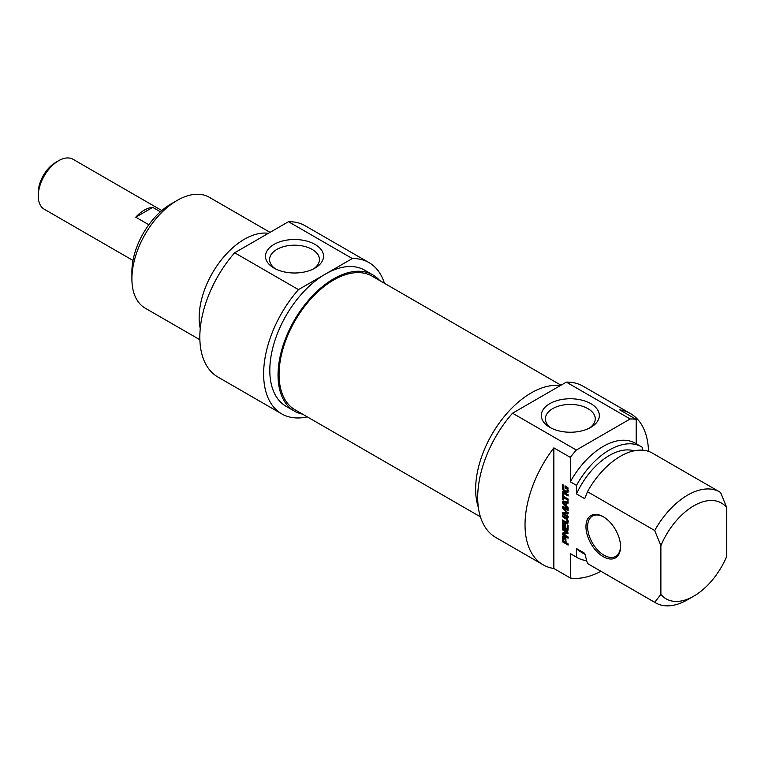 <?xml version="1.0" encoding="UTF-8"?>
<svg xmlns="http://www.w3.org/2000/svg" width="765" height="765" viewBox="0 0 765 765"><rect width="100%" height="100%" fill="white"/><g stroke="black" fill="none" stroke-linecap="round" stroke-linejoin="round"><path stroke-width="1.15" d="M561.013 385.216L372.182 276.203A77.141 44.533 120 0 0 312.742 296.868A77.141 44.533 120 0 0 279.072 374.496A77.141 44.533 120 0 0 295.051 409.811L480.41 516.824M58.628 160.717L55.749 162.381A24.738 14.286 120 0 0 38.25 192.684L38.25 196.012A28.821 16.639 -60 0 1 58.628 160.717A28.821 16.639 -60 0 1 73.038 159.283L161.817 210.547M132.995 260.454L44.217 209.199A28.821 16.639 -60 0 1 38.25 196.012M148.831 224.738L135.759 217.193A28.821 16.639 -60 0 1 152.742 207.382L160.382 211.8M135.759 217.193L152.742 207.382M171.006 203.968L177.184 200.401L171.006 203.968A55.31 31.929 120 0 0 131.905 271.709L131.905 278.833A64.04 36.969 -60 0 1 177.184 200.401A64.04 36.969 -60 0 1 209.208 197.236L270.035 232.359M275.543 268.926A24.939 14.392 180 0 1 269.576 259.584A24.939 14.392 180 0 1 294.506 245.192A24.939 14.392 180 0 1 319.445 259.584A24.939 14.392 180 0 1 313.468 268.926M273.994 268.094A29.013 16.744 0 0 0 315.017 268.094A29.013 16.744 0 0 0 315.017 244.408A29.013 16.744 0 0 0 273.994 244.408A29.013 16.744 0 0 0 273.994 268.094L273.994 268.094M298.465 289.619L352.302 258.541A87.325 50.413 -60 0 1 369.046 262.625L305.235 225.79A87.325 50.413 120 0 0 288.491 221.707L234.664 252.785A87.325 50.413 120 0 0 217.91 377.04L281.721 413.884A87.325 50.413 -60 0 1 298.465 289.619L234.664 252.785M288.491 221.707L352.302 258.541M199.866 339.736L145.168 308.152A64.04 36.969 -60 0 1 131.905 278.833M268.381 233.315A64.04 36.969 120 0 0 244.437 239.225A64.04 36.969 120 0 0 200.248 328.472M379.708 280.545A78.594 45.374 120 0 0 372.909 274.941A78.594 45.374 120 0 0 333.617 278.833A78.594 45.374 120 0 0 282.275 348.094A78.594 45.374 120 0 0 294.315 411.073A78.594 45.374 120 0 0 302.577 414.152M294.315 411.073L286.081 406.32A78.594 45.374 -60 0 1 274.042 343.342A78.594 45.374 -60 0 1 325.383 274.08A78.594 45.374 -60 0 1 364.676 270.188L372.909 274.941M369.046 262.625A87.325 50.413 -60 0 1 384.422 283.27M307.281 416.877A87.325 50.413 -60 0 1 281.721 413.884M660.884 594.338A55.31 31.929 -60 0 0 693.817 596.126A55.31 31.929 -60 0 0 726.75 556.308L726.75 507.597L720.573 492.497A64.04 36.969 120 0 0 719.664 491.943A64.04 36.969 120 0 0 654.706 530.528L660.884 545.627L660.884 594.338L654.706 602.304L587.463 563.48L584.728 553.325L576.494 548.572L576.494 557.149L570.317 553.583L570.317 578.005L553.85 568.5L553.85 447.869L570.317 457.374L570.317 481.807L576.494 485.373L576.494 493.941L584.728 498.694L587.463 491.704L654.706 530.528M636.184 443.748L636.184 419.354L619.717 409.849A87.325 50.413 -60 0 1 630.446 413.549A87.325 50.413 -60 0 1 648.51 451.35M642.361 450.174L642.361 447.343A64.04 36.969 -60 0 0 641.443 446.789L635.275 443.222A64.04 36.969 -60 0 0 570.317 481.807M567.161 488.424L565.87 487.573L565.87 488.806L565.048 488.338L565.048 485.842L567.946 487.764L567.659 492.631L566.549 492.727L563.834 491.12L562.705 489.562L562.352 484.436L563.212 484.934L563.843 489.724L565.23 490.805L567.123 491.092L567.161 488.424L568.013 487.927M567.238 488.634L568.079 488.147M567.248 488.72L568.099 488.233M567.248 490.432L568.118 489.935M566.645 491.36L568.118 490.518M567.879 490.642L568.357 490.375M562.352 487.745L563.212 487.248M562.705 489.562L563.47 489.112M563.834 491.12L564.819 490.556M564.541 491.675L565.651 491.034M565.899 492.469L567.133 491.752L565.775 490.958M566.549 492.727L567.783 492.01L567.133 491.752M568.892 491.914L567.783 492.01M565.048 488.338L565.87 487.869M566.282 487.324L566.282 486.559M565.87 487.573L566.951 486.942M566.932 488.185L567.869 487.649M567.008 488.242L567.917 487.716M563.212 493.607L563.212 496.217L568.118 499.038L568.118 500.291L563.212 497.47L563.212 500.061L562.352 499.564L562.352 493.109L563.212 493.607M562.352 499.564L563.212 499.067M563.585 497.25L563.585 496.428M563.212 497.47L564.302 496.839M563.48 507.874L568.175 513.478L567.754 514.061L563.451 513.564L568.118 516.337L568.118 517.589L562.39 513.812L562.505 512.473L567.085 512.846L562.409 507.731L563.04 506.363L568.118 509.299L568.118 510.551L563.48 507.874L564.57 507.252M563.633 507.922L564.685 507.31M563.04 506.363L562.285 507.004L563.222 506.468M562.409 507.731L563.642 507.023L563.518 506.296M564.264 507.893L563.642 507.023M563.021 508.601L563.671 508.237M566.875 512.54L567.525 512.168M566.875 512.904L567.783 512.445M562.285 513.152L563.47 512.464M562.285 513.248L563.518 512.473M562.39 513.812L563.518 512.54M564.274 513.946L563.623 513.105M563.04 514.654L564.101 514.042M568.165 513.239L564.752 512.799L563.451 513.564M565.211 539.583L563.413 537.967L563.289 540.989L565.211 542.184L565.211 539.583L566.033 539.115M563.413 537.967L565.019 537.26M563.786 537.977L564.886 537.336M564.207 538.178L565.201 537.604M564.293 538.235L565.268 537.671M564.388 538.302L565.345 537.747M564.608 538.455L565.498 537.938M564.991 538.856L565.794 538.397M565.182 539.354L565.985 538.895M565.211 542.184L566.071 541.687M563.05 542.194L562.352 540.807L562.696 536.523L565.794 538.388L566.071 542.681L568.118 543.858L568.118 545.11L563.05 542.194L564.13 541.563M562.39 537.03L563.336 536.485M563.585 537.862L563.633 536.313M562.352 540.807L563.212 540.31M562.39 541.209L563.212 540.74M562.571 541.687L563.47 541.171M562.887 542.069L563.948 541.457M566.071 542.509L565.354 542.098M567.601 530.355L568.089 530.078L567.257 530.193L562.571 527.267L562.352 522.065L563.212 522.562L563.442 526.731L564.742 527.487L564.742 523.547L565.603 524.044L565.603 527.984L567.181 528.797L568.118 528.261M564.742 527.487L565.603 526.989M562.39 526.769L563.222 526.282M562.571 527.267L563.47 526.75M563.174 527.84L564.264 527.209M568.118 529.265L567.248 528.758M565.603 527.812L564.886 527.401M567.181 528.797L567.248 524.857L568.118 525.354L568.089 530.078M567.248 528.414L568.118 527.917M566.645 532.421L562.352 529.715L562.352 528.5L567.362 531.398L568.089 533.387L563.719 534.305L568.118 536.982L568.118 538.197L563.069 535.28L562.285 533.817L562.744 533.023L567.793 531.752M562.285 533.817L563.652 532.497M564.302 534.572L563.518 533.1M563.069 535.28L564.121 534.678M563.853 534.238L564.952 533.597M568.175 533.052L565.096 533.53M562.352 529.715L563.403 529.112M566.635 532.191L567.64 531.618M566.683 532.23L567.678 531.656M565.88 502.844L563.384 502.567L564.618 501.85L567.114 502.136L565.88 502.844L565.88 505.407L566.655 504.957M567.114 502.701L567.114 502.136M563.298 502.624L565.88 505.407M562.935 503.513L562.285 502.041L562.935 501.324L568.118 501.802L568.118 503.131L566.655 502.968L566.655 506.172L568.118 507.692L568.118 509.012L562.935 503.513L563.671 503.093M566.655 502.968L568.118 502.28M562.935 501.324L562.285 502.041L563.442 501.371M564.168 502.796L563.518 501.324M562.352 492.641L562.352 491.388L568.118 494.716L568.118 495.969L562.352 492.641L563.432 492.01M566.942 522.246L566.942 519.617L562.352 516.652L562.352 515.4L566.836 518.087L568.175 521.654L567.907 523.241L566.836 523.662L562.352 521.175L562.352 519.923L566.454 522.246L568.175 521.539M562.352 521.175L563.432 520.544M566.09 523.337L567.324 522.619L566.76 522.294M568.079 522.954L567.324 522.619M566.836 523.662L568.032 522.983M562.352 516.652L563.432 516.021M566.444 519.053L567.276 518.565M566.942 519.617L567.678 519.196M567.248 520.449L567.993 520.018M567.314 521.156L568.127 520.688M567.248 521.778L568.165 521.252M620.539 546.688A24.451 14.114 -120 0 0 603.25 516.738A24.451 14.114 -120 0 0 585.961 526.722A24.451 14.114 -120 0 0 603.25 556.671A24.451 14.114 -120 0 0 620.539 546.688M620.539 546.2A23.285 13.445 60 0 1 615.72 556.394A23.285 13.445 60 0 1 597.771 550.159A23.285 13.445 60 0 1 587.606 526.722A23.285 13.445 60 0 1 592.435 516.059A23.285 13.445 60 0 1 603.671 516.987M553.85 568.5A87.325 50.413 -60 0 1 543.121 564.799A87.325 50.413 -60 0 1 553.85 447.869M660.884 545.627A55.31 31.929 -60 0 1 726.75 507.597M587.463 491.704A64.04 36.969 -60 0 1 652.411 453.119L719.664 491.943M576.494 493.941A57.346 33.105 -60 0 1 634.07 450.834M576.494 485.373A64.04 36.969 -60 0 1 641.443 446.789M570.317 457.374A87.325 50.413 -60 0 1 576.332 450.05L512.531 413.205A87.325 50.413 120 0 0 495.787 537.47L543.121 564.799M630.446 413.549L583.112 386.21A87.325 50.413 120 0 0 566.358 382.127L630.169 418.971A87.325 50.413 -60 0 1 636.184 419.354M600.917 571.273A87.325 50.413 -60 0 1 570.317 578.005M576.332 450.05L630.169 418.971M551.355 428.171A24.939 14.392 180 0 1 545.388 418.818A24.939 14.392 180 0 1 560.774 405.517A24.939 14.392 180 0 1 587.95 408.644A24.939 14.392 180 0 1 595.256 418.818A24.939 14.392 180 0 1 589.279 428.171M590.829 403.652A29.013 16.744 0 0 0 549.806 403.652A29.013 16.744 0 0 0 549.806 427.339A29.013 16.744 0 0 0 590.829 427.339A29.013 16.744 0 0 0 590.829 403.652M566.358 382.127L512.531 413.205M654.706 602.304A64.04 36.969 120 0 0 655.624 602.858A64.04 36.969 120 0 0 687.639 599.693L693.817 596.126M655.624 602.858L588.371 564.035A64.04 36.969 -60 0 1 587.463 563.48M478.335 507.377A78.594 45.374 -60 0 1 531.216 392.914A78.594 45.374 -60 0 1 560.324 385.617M584.986 554.348L580.759 551.909A57.346 33.105 -60 0 1 576.494 548.572M586.65 560.582A64.04 36.969 -60 0 1 577.412 557.704A64.04 36.969 -60 0 1 576.494 557.149M577.412 557.704L571.235 554.137A64.04 36.969 -60 0 1 570.317 553.583M565.268 492.115L566.502 491.407M562.304 513.401L563.537 512.693M563.642 513.516L564.876 512.799M567.487 514.032L568.165 513.64M562.361 537.355L563.595 536.638M562.352 537.642L563.585 536.925M562.352 526.339L563.212 525.842M567.257 530.193L568.118 529.705M565.937 518.718L566.913 518.163M566.177 518.871L567.095 518.345M282.562 347.138L283.346 347.597M568.165 490.575L566.932 491.293M568.271 512.196L567.028 512.904M564.723 512.808L563.489 513.525M564.56 501.859L563.327 502.576"/></g></svg>
